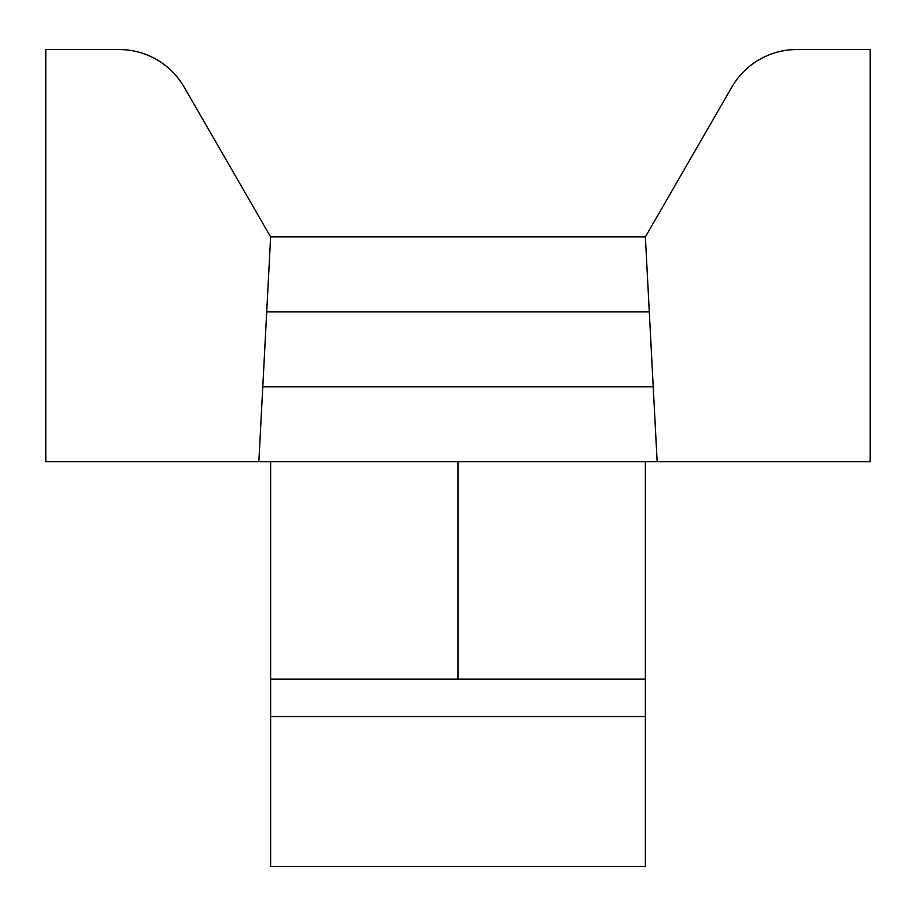 <?xml version="1.0" encoding="UTF-8"?>
<svg xmlns="http://www.w3.org/2000/svg" width="916" height="916" viewBox="0 0 916 916"><rect width="100%" height="100%" fill="white"/><g stroke="black" fill="none" stroke-linecap="round" stroke-linejoin="round"><path stroke-width="1.37" d="M184.093 87.02L270.632 236.912L184.093 87.02A74.94 74.94 0 0 0 119.194 49.544L45.8 49.544L45.8 461.744L258.85 461.744L270.632 236.912L645.368 236.912L657.15 461.744L870.2 461.744L870.2 49.544L796.805 49.544A74.94 74.94 0 0 0 731.907 87.02L645.368 236.912M266.705 311.852L649.295 311.852M645.368 461.744L645.368 679.088L270.632 679.088L270.632 461.744M270.632 679.088L270.632 866.456L645.368 866.456L645.368 716.564L270.632 716.564M645.368 679.088L645.368 716.564M870.2 49.544L796.805 49.544M262.778 386.804L653.222 386.804M258.85 461.744L657.15 461.744M458 679.088L458 461.744"/></g></svg>

